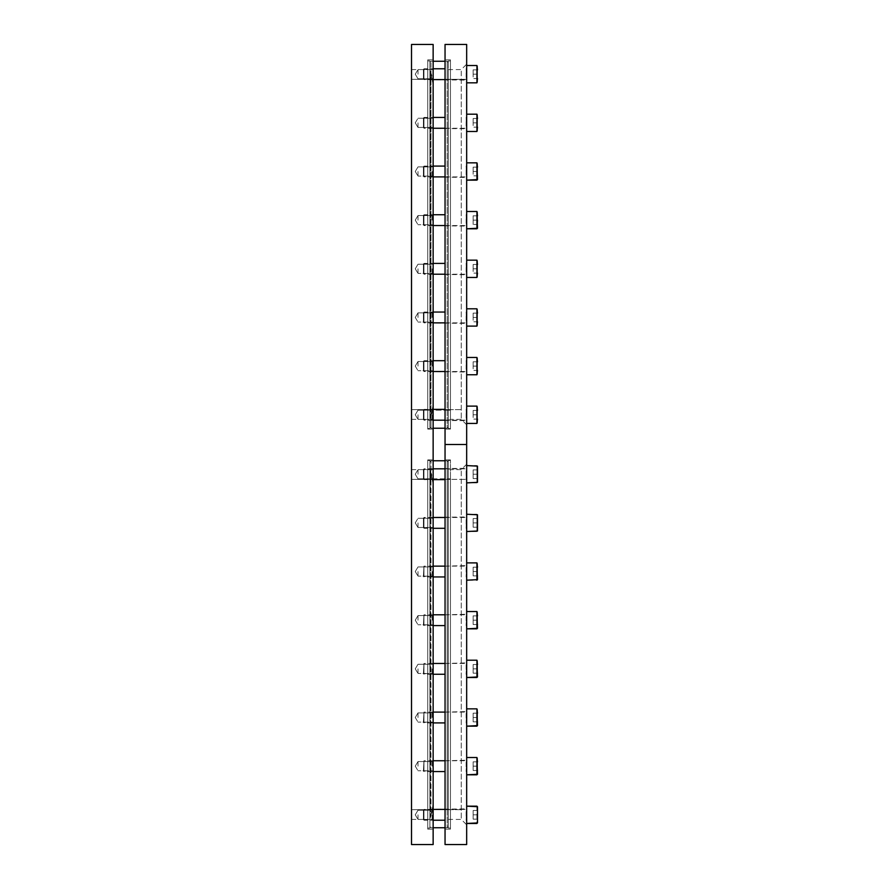 <?xml version="1.0" encoding="UTF-8"?>
<svg xmlns="http://www.w3.org/2000/svg" width="889" height="889" viewBox="0 0 889 889"><rect width="100%" height="100%" fill="white"/><g stroke="black" fill="none" stroke-linecap="round" stroke-linejoin="round"><path stroke-width="0.67" stroke-dasharray="4.45 3.33" d="M433.143 814.813L433.143 820.491L433.143 814.813M432.065 814.813L432.065 819.414L432.065 814.813M433.143 766.162L433.143 771.841L433.143 766.162M432.065 766.162L432.065 761.562L432.065 766.162M433.143 717.512L433.143 711.833L433.143 717.512M432.065 717.512L432.065 712.911L432.065 717.512M433.143 668.85L433.143 674.529L433.143 668.85M432.065 668.85L432.065 673.451L432.065 668.85M433.143 366.112L433.143 371.791L433.143 366.112M432.065 366.112L432.065 361.512L432.065 366.112M433.143 414.763L433.143 420.441L433.143 414.763M432.065 414.763L432.065 419.364L432.065 414.763M433.143 317.462L433.143 311.783L433.143 317.462M432.065 317.462L432.065 312.861L432.065 317.462M433.143 268.8L433.143 274.479L433.143 268.8M432.065 268.8L432.065 273.401L432.065 268.8M433.143 220.15L433.143 214.471L433.143 220.15M432.065 220.15L432.065 215.549L432.065 220.15M433.143 171.488L433.143 177.167L433.143 171.488M432.065 171.488L432.065 176.089L432.065 171.488M433.143 571.538L433.143 577.217L433.143 571.538M432.065 571.538L432.065 576.139L432.065 571.538M433.143 620.2L433.143 625.878L433.143 620.2M432.065 620.2L432.065 615.599L432.065 620.2M418.008 814.813L418.008 819.414L418.008 814.813M418.008 766.162L418.008 761.562L418.008 766.162M418.008 717.512L418.008 712.911L418.008 717.512M418.008 668.85L418.008 673.451L418.008 668.85M418.008 414.763L418.008 419.364L418.008 414.763M418.008 366.112L418.008 361.512L418.008 366.112M418.008 317.462L418.008 312.861L418.008 317.462M418.008 268.8L418.008 273.401L418.008 268.8M418.008 620.2L418.008 615.599L418.008 620.2M418.008 571.538L418.008 576.139L418.008 571.538M418.008 171.488L418.008 176.089L418.008 171.488M418.008 220.15L418.008 215.549L418.008 220.15M433.143 522.888L433.143 527.488L433.143 522.888M418.008 522.888L418.008 527.488L418.008 522.888M433.143 122.838L433.143 127.438L433.143 122.838M418.008 122.838L418.008 127.438L418.008 122.838M433.143 474.237L433.143 469.636L433.143 474.237M418.008 474.237L418.008 469.636L418.008 474.237M433.143 74.187L433.143 69.586L433.143 74.187M418.008 74.187L418.008 69.586L418.008 74.187M433.143 809.679L433.143 479.371L433.143 829.148L433.143 809.679L427.742 809.679L427.742 829.148L427.742 459.902L427.742 828.059L427.742 460.446L427.742 819.414L427.742 809.679L433.143 809.679M433.143 479.371L433.143 459.902L433.143 479.371L427.742 479.371L427.742 469.636L427.742 479.371L433.143 479.371M433.143 79.321L433.143 409.629L433.143 59.852L433.143 79.321L427.742 79.321L427.742 59.852L427.742 429.098L427.742 60.941L427.742 428.554L427.742 69.586L427.742 79.321L433.143 79.321M433.143 409.629L433.143 429.098L433.143 409.629L427.742 409.629L427.742 419.364L427.742 409.629L433.143 409.629M433.143 844.55L433.143 44.45L411.518 44.45L411.518 844.55L433.143 844.55M411.518 809.679L411.518 469.636L411.518 809.679L429.898 809.679L429.898 828.059L429.898 460.446L429.898 809.679L431.865 813.335L433.143 804.301L430.62 816.858C429.754 818.802 429.754 818.802 430.62 816.858C429.754 818.802 429.754 818.802 430.62 816.858L433.143 804.301L431.865 813.335L429.898 809.679L429.898 826.659L429.898 478.827L431.865 475.171L430.732 471.937L431.865 475.171L429.898 478.827L429.898 470.181L429.898 809.679L429.898 461.858L429.898 809.679L447.2 809.679L447.2 827.737L447.2 460.769L447.2 809.679L448.289 809.679L448.289 826.659L448.289 478.827L448.289 828.059L448.289 460.446L448.289 819.414L448.289 809.679L430.987 809.679L430.987 478.827L448.289 478.827L448.289 469.103L448.289 478.827L430.987 478.827L430.987 809.679L411.518 809.679M411.518 79.321L411.518 419.364L411.518 79.321L429.898 79.321L429.898 428.554L429.898 60.941L429.898 419.897L429.898 79.321L431.865 75.665L430.732 72.42L431.865 75.665L429.898 79.321L429.898 70.664L429.898 410.173L431.865 413.829L433.143 404.795L430.62 417.352C429.754 419.297 429.754 419.297 430.62 417.352C429.754 419.297 429.754 419.297 430.62 417.352L433.143 404.795L431.865 413.829L429.898 410.173L429.898 427.142L429.898 62.341L429.898 410.173L429.898 79.321L447.2 79.321L447.2 61.263L447.2 428.231L447.2 79.321L448.289 79.321L448.289 427.142L448.289 60.941L448.289 428.554L448.289 69.586L448.289 79.321L430.987 79.321L430.987 410.173L448.289 410.173L448.289 419.897L448.289 410.173L430.987 410.173L430.987 428.231L430.987 61.263L430.987 79.321L411.518 79.321M427.742 478.827L427.742 469.103L427.742 478.827L430.987 478.827L430.987 460.769L430.987 478.827L427.742 478.827M433.143 484.205L430.62 471.648C429.754 469.703 429.754 469.703 430.62 471.648C429.754 469.703 429.754 469.703 430.62 471.648L433.143 484.205L430.443 471.248L433.143 484.205L433.143 804.301L430.732 816.58L433.143 804.301L433.143 484.205M430.443 471.748L430.443 816.758L430.443 471.748M430.443 471.248L430.443 817.258M450.445 478.827L450.445 828.059L450.445 478.827L448.289 478.827L450.445 478.827M445.045 571.538L445.045 577.494L445.045 571.538M466.669 571.538L466.669 577.494L466.669 571.538M445.045 620.2L445.045 614.255L445.045 620.2M466.669 620.2L466.669 614.255L466.669 620.2M445.045 668.85L445.045 662.905L445.045 668.85M466.669 668.85L466.669 662.905L466.669 668.85M445.045 474.237L445.045 480.182L445.045 474.237M466.669 474.237L466.669 480.182L466.669 474.237M445.045 522.888L445.045 516.942L445.045 522.888M466.669 522.888L466.669 516.942L466.669 522.888M445.045 766.162L445.045 760.217L445.045 766.162M466.669 766.162L466.669 760.217L466.669 766.162M445.045 814.813L445.045 808.868L445.045 814.813M466.669 814.813L466.669 808.868L466.669 814.813M445.045 717.512L445.045 711.556L445.045 717.512M466.669 717.512L466.669 711.556L466.669 717.512M445.045 844.55L466.669 844.55L466.669 444.5L445.045 444.5L445.045 844.55M445.045 479.371L445.045 809.679L445.045 459.902L445.045 479.371L450.445 479.371L450.445 459.902L450.445 829.148L450.445 479.371L445.045 479.371M445.045 809.679L445.045 829.148L445.045 809.679L450.445 809.679L450.445 819.414L450.445 809.679L445.045 809.679M466.669 479.371L466.669 824.814L466.669 479.371L461.258 479.371L461.258 469.636L461.258 819.414L461.258 479.371L450.445 479.371L466.669 479.371M427.742 410.173L427.742 419.897L427.742 410.173L430.987 410.173L427.742 410.173M433.143 84.699L430.62 72.142C429.754 70.198 429.754 70.198 430.62 72.142C429.754 70.198 429.754 70.198 430.62 72.142L433.143 84.699L430.443 71.742L433.143 84.699L433.143 404.795L430.732 417.063L433.143 404.795L433.143 84.699M430.443 72.242L430.443 417.252L430.443 72.242M430.443 71.742L430.443 417.752M450.445 410.173L450.445 60.941L450.445 410.173L448.289 410.173L450.445 410.173M445.045 171.488L445.045 177.444L445.045 171.488M466.669 171.488L466.669 177.444L466.669 171.488M445.045 220.15L445.045 214.205L445.045 220.15M466.669 220.15L466.669 214.205L466.669 220.15M445.045 268.8L445.045 274.745L445.045 268.8M466.669 268.8L466.669 274.745L466.669 268.8M445.045 74.187L445.045 68.242L445.045 74.187M466.669 74.187L466.669 68.242L466.669 74.187M445.045 122.838L445.045 116.892L445.045 122.838M466.669 122.838L466.669 116.892L466.669 122.838M445.045 366.112L445.045 372.058L445.045 366.112M466.669 366.112L466.669 372.058L466.669 366.112M445.045 414.763L445.045 408.818L445.045 414.763M466.669 414.763L466.669 408.818L466.669 414.763M445.045 317.462L445.045 311.506L445.045 317.462M466.669 317.462L466.669 311.506L466.669 317.462M445.045 444.5L466.669 444.5L466.669 44.45L445.045 44.45L445.045 444.5M445.045 79.321L445.045 409.629L445.045 59.852L445.045 79.321L450.445 79.321L450.445 59.852L450.445 429.098L450.445 79.321L445.045 79.321M445.045 409.629L445.045 429.098L445.045 409.629L450.445 409.629L450.445 419.364L450.445 409.629L445.045 409.629M466.669 79.321L466.669 424.764L466.669 79.321L461.258 79.321L461.258 69.586L461.258 419.364L461.258 79.321L448.289 79.321L466.669 79.321M445.045 809.412L466.125 809.412L466.125 820.225L466.669 808.868L466.669 820.758L466.669 808.868L466.669 820.758L466.669 808.868L423.953 809.412L423.953 820.225L423.953 809.412L423.953 820.225L423.953 809.412L423.42 809.946L423.953 820.225L445.045 820.225M477.482 822.925L477.482 806.712L477.482 822.925M466.669 806.167L466.669 823.47L466.669 806.167M433.143 809.412L423.42 809.946L423.42 819.68L423.42 809.946L423.42 819.68L433.143 820.225M477.482 810.49L477.482 819.147L477.482 810.49L477.482 819.147L477.482 810.49L477.482 819.147L473.148 819.147L473.148 810.49L477.482 810.49L473.148 810.49L473.148 814.813L477.482 814.813L473.148 814.813L473.148 819.147L477.482 819.147L473.148 819.147L473.148 810.49L477.482 810.49L473.148 810.49L473.148 814.813L477.482 814.813L473.148 814.813L473.148 819.147L477.482 819.147M433.143 576.95L423.42 576.405L423.953 576.95L423.953 566.137L423.42 576.405L423.953 566.137L466.125 566.137L466.125 576.95L466.669 565.593L466.669 577.494L466.669 565.593L466.669 577.494L466.669 565.593L445.045 566.137M433.143 566.137L423.953 566.137L423.953 576.95L445.045 576.95M477.482 579.65L477.482 563.437L477.482 579.65M466.669 562.893L466.669 580.195L466.669 562.893L466.669 580.195L466.669 562.893L476.937 562.893L476.937 580.195L466.669 580.195M477.482 567.215L473.148 567.215L473.148 571.538L477.482 571.538L477.482 567.215L477.482 575.872L477.482 567.215L477.482 575.872L477.482 571.538L477.482 575.872L473.148 575.872L473.148 567.215L477.482 567.215L477.482 571.538L473.148 571.538L473.148 575.872L477.482 575.872L473.148 575.872L473.148 571.538L477.482 571.538L473.148 571.538L473.148 567.215L477.482 567.215L473.148 567.215L473.148 575.872L477.482 575.872M423.953 576.95L423.953 566.137L423.953 576.95M433.143 625.6L423.42 625.067L423.953 625.6L423.953 614.788L423.42 625.067L423.953 614.788L466.125 614.788L466.125 625.6L466.669 614.255L466.669 626.145L466.669 614.255L466.669 626.145L466.669 614.255L445.045 614.788M433.143 614.788L423.953 614.788L423.953 625.6L445.045 625.6M477.482 628.312L477.482 612.088L477.482 628.312M466.669 611.543L466.669 628.845L466.669 611.543M477.482 615.877L473.148 615.877L473.148 620.2L477.482 620.2L477.482 615.877L477.482 624.523L477.482 615.877L477.482 624.523L477.482 620.2L477.482 624.523L473.148 624.523L473.148 615.877L477.482 615.877L477.482 620.2L473.148 620.2L473.148 624.523L477.482 624.523L473.148 624.523L473.148 620.2L477.482 620.2L473.148 620.2L473.148 615.877L477.482 615.877L473.148 615.877L473.148 624.523L477.482 624.523M423.953 625.6L423.953 614.788L423.953 625.6M433.143 674.262L423.42 673.718L423.953 674.262L423.953 663.45L423.42 673.718L423.953 663.45L466.125 663.45L466.125 674.262L466.669 662.905L466.669 674.795L466.669 662.905L466.669 674.795L466.669 662.905L445.045 663.45M433.143 663.45L423.953 663.45L423.953 674.262L445.045 674.262M477.482 676.962L477.482 660.738L477.482 676.962M466.669 660.205L466.669 677.507L466.669 660.205L466.669 677.507L466.669 660.205L476.937 660.205L476.937 677.507M477.482 664.528L473.148 664.528L473.148 668.85L477.482 668.85L477.482 664.528L477.482 673.173L477.482 664.528L477.482 673.173L477.482 668.85L477.482 673.173L473.148 673.173L473.148 664.528L477.482 664.528L477.482 668.85L473.148 668.85L473.148 673.173L477.482 673.173L473.148 673.173L473.148 668.85L477.482 668.85L473.148 668.85L473.148 664.528L477.482 664.528L473.148 664.528L473.148 673.173L477.482 673.173M433.143 722.913L423.42 722.368L423.953 722.913L423.953 712.1L423.42 722.368L423.953 712.1L466.125 712.1L466.125 722.913L466.669 711.556L466.669 723.457L466.669 711.556L466.669 723.457L466.669 711.556L445.045 712.1M433.143 712.1L423.953 712.1L423.953 722.913L445.045 722.913M477.482 725.613L477.482 709.4L477.482 725.613M466.669 708.855L466.669 726.157L466.669 708.855L466.669 726.157L466.669 708.855L476.937 708.855L476.937 726.157M477.482 713.178L473.148 713.178L473.148 717.512L477.482 717.512L477.482 713.178L477.482 721.835L477.482 713.178L477.482 721.835L477.482 717.512L477.482 721.835L473.148 721.835L473.148 713.178L477.482 713.178L477.482 717.512L473.148 717.512L473.148 721.835L477.482 721.835L473.148 721.835L473.148 717.512L477.482 717.512L473.148 717.512L473.148 713.178L477.482 713.178L473.148 713.178L473.148 721.835L477.482 721.835M433.143 771.563L423.42 771.03L423.953 771.563L423.953 760.751L423.42 771.03L423.953 760.751L466.125 760.751L466.125 771.563L466.669 760.217L466.669 772.108L466.669 760.217L466.669 772.108L466.669 760.217L445.045 760.751M433.143 760.751L423.953 760.751L423.953 771.563L445.045 771.563M477.482 774.275L477.482 758.05L477.482 774.275M466.669 757.517L466.669 774.808L466.669 757.517M477.482 761.84L473.148 761.84L473.148 766.162L477.482 766.162L477.482 761.84L477.482 770.485L477.482 761.84L477.482 770.485L477.482 766.162L477.482 770.485L473.148 770.485L473.148 761.84L477.482 761.84L477.482 766.162L473.148 766.162L473.148 770.485L477.482 770.485L473.148 770.485L473.148 766.162L477.482 766.162L473.148 766.162L473.148 761.84L477.482 761.84L473.148 761.84L473.148 770.485L477.482 770.485M423.953 674.262L423.953 663.45L423.953 674.262M423.953 722.913L423.953 712.1L423.953 722.913M423.953 771.563L423.953 760.751L423.953 771.563M445.045 420.175L466.125 420.175L466.125 409.362L466.669 420.708L466.669 408.818L466.669 420.708L466.669 408.818L466.669 420.708L423.953 420.175L423.953 409.362L423.953 420.175L423.953 409.362L423.953 420.175L423.42 419.63L423.953 409.362L445.045 409.362M477.482 406.662L477.482 422.875L477.482 406.662M477.482 410.44L473.148 410.44L477.482 410.44L477.482 414.763L473.148 414.763L473.148 419.097L473.148 414.763L477.482 414.763L477.482 410.44L473.148 410.44L473.148 414.763L473.148 410.44L473.148 414.763L473.148 410.44L477.482 410.44L477.482 419.097L477.482 410.44L477.482 419.097L473.148 419.097L477.482 419.097L473.148 419.097L473.148 414.763L473.148 419.097L477.482 419.097M466.669 423.42L476.937 423.42L476.937 406.117L476.937 423.42L476.937 406.117L466.669 406.117L466.669 423.42L466.669 406.117M433.143 420.175L423.42 419.63L423.42 409.896L423.42 419.63L423.42 409.896L433.143 409.362M445.045 371.513L466.125 371.513L466.125 360.701L466.669 372.058L466.669 360.167L466.669 372.058L466.669 360.167L466.669 372.058L423.953 371.513L423.953 360.701L423.953 371.513L423.953 360.701L423.953 371.513L423.42 370.98L423.953 360.701L445.045 360.701M477.482 358L477.482 374.225L477.482 358M477.482 361.79L473.148 361.79L477.482 361.79L477.482 366.112L473.148 366.112L473.148 370.435L473.148 366.112L477.482 366.112L477.482 361.79L473.148 361.79L473.148 366.112L473.148 361.79L473.148 366.112L473.148 361.79L477.482 361.79L477.482 370.435L477.482 361.79L477.482 370.435L473.148 370.435L477.482 370.435L473.148 370.435L473.148 366.112L473.148 370.435L477.482 370.435M466.669 374.758L476.937 374.758L476.937 357.467L476.937 374.758L476.937 357.467L466.669 357.467L466.669 374.758L466.669 357.467M433.143 371.513L423.42 370.98L423.42 361.245L423.42 370.98L423.42 361.245L433.143 360.701M445.045 322.863L466.125 322.863L466.125 312.05L466.669 323.407L466.669 311.506L466.669 323.407L466.669 311.506L466.669 323.407L423.953 322.863L423.953 312.05L423.953 322.863L423.953 312.05L423.953 322.863L423.42 322.318L423.953 312.05L445.045 312.05M477.482 313.128L473.148 313.128L477.482 313.128L477.482 317.462L473.148 317.462L473.148 321.785L473.148 317.462L477.482 317.462L477.482 313.128L473.148 313.128L473.148 317.462L473.148 313.128L473.148 317.462L473.148 313.128L477.482 313.128L477.482 321.785L477.482 313.128L477.482 321.785L473.148 321.785L477.482 321.785L473.148 321.785L473.148 317.462L473.148 321.785L477.482 321.785M466.669 326.107L476.937 326.107L476.937 308.805L476.937 326.107L476.937 308.805L466.669 308.805L466.669 326.107L466.669 308.805M433.143 322.863L423.42 322.318L423.42 312.595L423.42 322.318L423.42 312.595L433.143 312.05M477.482 325.563L477.482 309.35L477.482 325.563M445.045 274.212L466.125 274.212L466.125 263.4L466.669 274.745L466.669 262.855L466.669 274.745L466.669 262.855L466.669 274.745L423.953 274.212L423.953 263.4L423.953 274.212L423.953 263.4L423.953 274.212L423.42 273.668L423.953 263.4L445.045 263.4M477.482 260.688L477.482 276.912L477.482 260.688M477.482 264.478L473.148 264.478L477.482 264.478L477.482 268.8L473.148 268.8L473.148 273.123L473.148 268.8L477.482 268.8L477.482 264.478L473.148 264.478L473.148 268.8L473.148 264.478L473.148 268.8L473.148 264.478L477.482 264.478L477.482 273.123L477.482 264.478L477.482 273.123L473.148 273.123L477.482 273.123L473.148 273.123L473.148 268.8L473.148 273.123L477.482 273.123M466.669 277.457L476.937 277.457L476.937 260.155L476.937 277.457L476.937 260.155L466.669 260.155L466.669 277.457L466.669 260.155M433.143 274.212L423.42 273.668L423.42 263.933L423.42 273.668L423.42 263.933L433.143 263.4M445.045 225.55L466.125 225.55L466.125 214.738L466.669 226.095L466.669 214.205L466.669 226.095L466.669 214.205L466.669 226.095L423.953 225.55L423.953 214.738L423.953 225.55L423.953 214.738L423.953 225.55L423.42 225.017L423.953 214.738L445.045 214.738M477.482 212.038L477.482 228.262L477.482 212.038M477.482 215.827L473.148 215.827L477.482 215.827L477.482 224.473L477.482 220.15L477.482 224.473L473.148 224.473L477.482 224.473L477.482 215.827L477.482 220.15L477.482 215.827L477.482 220.15L473.148 220.15L473.148 224.473L473.148 215.827L473.148 220.15L477.482 220.15L473.148 220.15L473.148 224.473L477.482 224.473L473.148 224.473L473.148 215.827L477.482 215.827L473.148 215.827L473.148 220.15L477.482 220.15M476.937 228.795L476.937 211.493L476.937 228.795L476.937 211.493L466.669 211.493L466.669 228.795L466.669 211.493M433.143 225.55L423.42 225.017L423.42 215.282L423.42 225.017L423.42 215.282L433.143 214.738M445.045 176.9L466.125 176.9L466.125 166.087L466.669 177.444L466.669 165.543L466.669 177.444L466.669 165.543L466.669 177.444L423.953 176.9L423.953 166.087L423.953 176.9L423.953 166.087L423.953 176.9L423.42 176.355L423.953 166.087L445.045 166.087M477.482 163.387L477.482 179.6L477.482 163.387M477.482 167.165L473.148 167.165L477.482 167.165L477.482 171.488L473.148 171.488L473.148 175.822L473.148 171.488L477.482 171.488L477.482 167.165L473.148 167.165L473.148 171.488L473.148 167.165L473.148 171.488L473.148 167.165L477.482 167.165L477.482 175.822L477.482 167.165L477.482 175.822L473.148 175.822L477.482 175.822L473.148 175.822L473.148 171.488L473.148 175.822L477.482 175.822M476.937 180.145L476.937 162.843L476.937 180.145L476.937 162.843L466.669 162.843L466.669 180.145L466.669 162.843M433.143 176.9L423.42 176.355L423.42 166.632L423.42 176.355L423.42 166.632L433.143 166.087M473.148 414.763L477.482 414.763L473.148 414.763M473.148 366.112L477.482 366.112L473.148 366.112M473.148 317.462L477.482 317.462L473.148 317.462M473.148 268.8L477.482 268.8L473.148 268.8M473.148 171.488L477.482 171.488L473.148 171.488M445.045 517.487L466.125 517.487L466.125 528.299L466.669 516.942L466.669 528.833L466.669 516.942L466.669 528.833L466.669 516.942L423.953 517.487L423.953 528.299L423.953 517.487L423.953 528.299L423.953 517.487L423.42 518.02L423.953 528.299L445.045 528.299M477.482 531L477.482 514.775L477.482 531M466.669 514.242L476.937 514.242L476.937 531.533L476.937 514.242L476.937 531.533L466.669 531.533L466.669 514.242L466.669 531.533M433.143 517.487L423.42 518.02L423.42 527.755L423.42 518.02L423.42 527.755L433.143 528.299M477.482 518.565L477.482 527.21L477.482 518.565L477.482 527.21L477.482 518.565L477.482 527.21L473.148 527.21L473.148 518.565L477.482 518.565L473.148 518.565L473.148 522.888L477.482 522.888L473.148 522.888L473.148 527.21L477.482 527.21L473.148 527.21L473.148 518.565L477.482 518.565L473.148 518.565L473.148 522.888L477.482 522.888L473.148 522.888L473.148 527.21L477.482 527.21M445.045 128.249L466.125 128.249L466.125 117.437L466.669 128.783L466.669 116.892L466.669 128.783L466.669 116.892L466.669 128.783L423.953 128.249L423.953 117.437L423.953 128.249L423.953 117.437L423.953 128.249L423.42 127.705L423.953 117.437L445.045 117.437M477.482 114.725L477.482 130.95L477.482 114.725M477.482 118.515L473.148 118.515L477.482 118.515L477.482 122.838L473.148 122.838L473.148 127.16L473.148 122.838L477.482 122.838L477.482 118.515L473.148 118.515L473.148 122.838L473.148 118.515L473.148 122.838L473.148 118.515L477.482 118.515L477.482 127.16L477.482 118.515L477.482 127.16L473.148 127.16L477.482 127.16L473.148 127.16L473.148 122.838L473.148 127.16L477.482 127.16M466.669 131.483L476.937 131.483L476.937 114.192L476.937 131.483L476.937 114.192L466.669 114.192L466.669 131.483L466.669 114.192M433.143 128.249L423.42 127.705L423.42 117.97L423.42 127.705L423.42 117.97L433.143 117.437M473.148 122.838L477.482 122.838L473.148 122.838M445.045 79.588L466.125 79.588L466.125 68.775L466.669 80.132L466.669 68.242L466.669 80.132L466.669 68.242L466.669 80.132L423.953 79.588L423.953 68.775L423.953 79.588L423.953 68.775L423.953 79.588L423.42 79.054L423.953 68.775L445.045 68.775M477.482 69.853L473.148 69.853L477.482 69.853L477.482 74.187L473.148 74.187L473.148 78.51L473.148 74.187L477.482 74.187L477.482 69.853L473.148 69.853L473.148 74.187L473.148 69.853L473.148 74.187L473.148 69.853L477.482 69.853L477.482 78.51L477.482 69.853L477.482 78.51L473.148 78.51L477.482 78.51L473.148 78.51L473.148 74.187L473.148 78.51L477.482 78.51M466.669 82.833L476.937 82.833L476.937 65.53L476.937 82.833L476.937 65.53L466.669 65.53L466.669 82.833L466.669 65.53M433.143 79.588L423.42 79.054L423.42 69.32L423.42 79.054L423.42 69.32L433.143 68.775M477.482 82.288L477.482 66.075L477.482 82.288M473.148 74.187L477.482 74.187L473.148 74.187M445.045 468.825L466.125 468.825L466.125 479.638L466.669 468.292L466.669 480.182L466.669 468.292L466.669 480.182L466.669 468.292L423.953 468.825L423.953 479.638L423.953 468.825L423.953 479.638L423.953 468.825L423.42 469.37L423.953 479.638L445.045 479.638M477.482 482.338L477.482 466.125L477.482 482.338M466.669 465.58L476.937 465.58L476.937 482.883L476.937 465.58L476.937 482.883L466.669 482.883L466.669 465.58L466.669 482.883M433.143 468.825L423.42 469.37L423.42 479.104L423.42 469.37L423.42 479.104L433.143 479.638M477.482 469.903L477.482 478.56L477.482 469.903L477.482 478.56L477.482 469.903L477.482 478.56L473.148 478.56L473.148 469.903L477.482 469.903L473.148 469.903L473.148 474.237L477.482 474.237L473.148 474.237L473.148 478.56L477.482 478.56L473.148 478.56L473.148 469.903L477.482 469.903L473.148 469.903L473.148 474.237L477.482 474.237L473.148 474.237L473.148 478.56L477.482 478.56M411.518 409.629L427.742 409.629L411.518 409.629M411.518 479.371L427.742 479.371L411.518 479.371M448.289 809.679L450.445 809.679L448.289 809.679M461.258 809.679L450.445 809.679L461.258 809.679M461.258 409.629L450.445 409.629L461.258 409.629M476.937 806.167L476.937 823.47M476.937 562.893L476.937 580.195L476.937 562.893M476.937 611.543L476.937 628.845M476.937 757.517L476.937 774.808M432.065 819.414L433.143 820.491L432.065 819.414L418.008 819.414L432.065 819.414M432.065 770.752L433.143 771.841L432.065 770.752L418.008 770.752L432.065 770.752M432.065 722.101L433.143 723.179L432.065 722.101L418.008 722.101L432.065 722.101M432.065 673.451L433.143 674.529L432.065 673.451L418.008 673.451L432.065 673.451M432.065 370.702L433.143 371.791L432.065 370.702L418.008 370.702L432.065 370.702M432.065 419.364L433.143 420.441L432.065 419.364L418.008 419.364L432.065 419.364M432.065 322.051L433.143 323.129L432.065 322.051L418.008 322.051L432.065 322.051M432.065 273.401L433.143 274.479L432.065 273.401L418.008 273.401L432.065 273.401M432.065 224.739L433.143 225.828L432.065 224.739L418.008 224.739L432.065 224.739M432.065 176.089L433.143 177.167L432.065 176.089L418.008 176.089L432.065 176.089M432.065 576.139L433.143 577.217L432.065 576.139L418.008 576.139L432.065 576.139M432.065 624.789L433.143 625.878L432.065 624.789L418.008 624.789L432.065 624.789M415.252 814.813L418.008 819.414L415.252 814.813L418.008 810.223L432.065 810.223L433.143 809.146L432.065 810.223L418.008 810.223L415.252 814.813M415.252 766.162L418.008 770.752L415.252 766.162L418.008 761.562L432.065 761.562L433.143 760.484L432.065 761.562L418.008 761.562L415.252 766.162M415.252 717.512L418.008 722.101L415.252 717.512L418.008 712.911L432.065 712.911L433.143 711.833L432.065 712.911L418.008 712.911L415.252 717.512M415.252 668.85L418.008 673.451L415.252 668.85L418.008 664.261L432.065 664.261L433.143 663.172L432.065 664.261L418.008 664.261L415.252 668.85M415.252 414.763L418.008 419.364L415.252 414.763L418.008 410.173L432.065 410.173L433.143 409.096L432.065 410.173L418.008 410.173L415.252 414.763M415.252 366.112L418.008 370.702L415.252 366.112L418.008 361.512L432.065 361.512L433.143 360.434L432.065 361.512L418.008 361.512L415.252 366.112M415.252 317.462L418.008 322.051L415.252 317.462L418.008 312.861L432.065 312.861L433.143 311.783L432.065 312.861L418.008 312.861L415.252 317.462M415.252 268.8L418.008 273.401L415.252 268.8L418.008 264.211L432.065 264.211L433.143 263.122L432.065 264.211L418.008 264.211L415.252 268.8M415.252 620.2L418.008 624.789L415.252 620.2L418.008 615.599L432.065 615.599L433.143 614.521L432.065 615.599L418.008 615.599L415.252 620.2M415.252 571.538L418.008 576.139L415.252 571.538L418.008 566.949L432.065 566.949L433.143 565.871L432.065 566.949L418.008 566.949L415.252 571.538M415.252 171.488L418.008 176.089L415.252 171.488L418.008 166.899L432.065 166.899L433.143 165.821L432.065 166.899L418.008 166.899L415.252 171.488M415.252 220.15L418.008 224.739L415.252 220.15L418.008 215.549L432.065 215.549L433.143 214.471L432.065 215.549L418.008 215.549L415.252 220.15M418.008 527.488L433.143 527.488L418.008 527.488L415.252 522.888L418.008 527.488M418.008 127.438L433.143 127.438L418.008 127.438L415.252 122.838L418.008 127.438M418.008 478.827L433.143 478.827L418.008 478.827L415.252 474.237L418.008 478.827M418.008 78.777L433.143 78.777L418.008 78.777L415.252 74.187L418.008 78.777M427.742 59.852L433.143 59.852M427.742 429.098L433.143 429.098M427.742 829.148L433.143 829.148M427.742 459.902L433.143 459.902M411.518 69.586L429.898 69.586M411.518 419.364L427.742 419.364M411.518 819.414L429.898 819.414M411.518 469.636L427.742 469.636M415.252 74.187L418.008 69.586L433.143 69.586L418.008 69.586L415.252 74.187M415.252 474.237L418.008 469.636L433.143 469.636L418.008 469.636L415.252 474.237M415.252 122.838L418.008 118.248L433.143 118.248L418.008 118.248L415.252 122.838M415.252 522.888L418.008 518.298L433.143 518.298L418.008 518.298L415.252 522.888M427.742 828.059L429.898 828.059M427.742 460.446L429.898 460.446M427.742 469.103L429.898 469.103M429.898 826.659L430.987 827.737L433.143 827.737M445.045 827.737L447.2 827.737L448.289 826.659M429.898 461.858L430.987 460.769L433.143 460.769M445.045 460.769L447.2 460.769L448.289 461.858M448.289 460.446L450.445 460.446M448.289 828.059L450.445 828.059M448.289 469.103L450.445 469.103M448.289 819.414L461.258 819.414L466.669 824.814M450.445 459.902L445.045 459.902M450.445 829.148L445.045 829.148M466.669 464.236L461.258 469.636L450.445 469.636M427.742 428.554L429.898 428.554M427.742 60.941L429.898 60.941M427.742 419.897L429.898 419.897M429.898 427.142L430.987 428.231L433.143 428.231M445.045 428.231L447.2 428.231L448.289 427.142M429.898 62.341L430.987 61.263L433.143 61.263M445.045 61.263L447.2 61.263L448.289 62.341M448.289 428.554L450.445 428.554M448.289 60.941L450.445 60.941M448.289 419.897L450.445 419.897M448.289 69.586L461.258 69.586L466.669 64.186M450.445 59.852L445.045 59.852M450.445 429.098L445.045 429.098M466.669 424.764L461.258 419.364L450.445 419.364"/><path stroke-width="1.33" d="M433.143 44.45L433.143 844.55L411.518 844.55L411.518 44.45L433.143 44.45M445.045 844.55L466.669 844.55L466.669 44.45L445.045 44.45L445.045 444.5L466.669 444.5L445.045 444.5L445.045 844.55M477.482 819.147L477.482 810.49M476.937 823.47L466.669 823.47L477.482 822.925L477.482 806.712L466.669 806.167L476.937 806.167M477.482 575.872L476.937 580.195L476.937 562.893L477.482 579.65L466.669 580.195M477.482 567.215L476.937 562.893L466.669 562.893M445.045 576.95L433.143 576.95M445.045 566.137L433.143 566.137M476.937 628.845L476.937 611.543L477.482 628.312L466.669 628.845L476.937 628.845L477.482 624.523M476.937 611.543L466.669 611.543L476.937 611.543L477.482 615.877M445.045 625.6L433.143 625.6M445.045 614.788L433.143 614.788M476.937 677.507L476.937 660.205L477.482 676.962L466.669 677.507L476.937 677.507L477.482 673.173M477.482 664.528L476.937 660.205L466.669 660.205M445.045 674.262L433.143 674.262M445.045 663.45L433.143 663.45M476.937 726.157L476.937 708.855L477.482 725.613L466.669 726.157L476.937 726.157L477.482 721.835M477.482 713.178L476.937 708.855L466.669 708.855M445.045 722.913L433.143 722.913M445.045 712.1L433.143 712.1M476.937 774.808L476.937 757.517L477.482 774.275L466.669 774.808L476.937 774.808L477.482 770.485M476.937 757.517L466.669 757.517L476.937 757.517L477.482 761.84M445.045 771.563L433.143 771.563M445.045 760.751L433.143 760.751M445.045 820.225L433.143 820.225M445.045 809.412L433.143 809.412M466.669 423.42L476.937 423.42L476.937 406.117L476.937 423.42L477.482 419.097M466.669 406.117L476.937 406.117L477.482 410.44M466.669 374.758L476.937 374.758L476.937 357.467L476.937 374.758L477.482 370.435M466.669 357.467L476.937 357.467L477.482 361.79M466.669 326.107L476.937 326.107L476.937 308.805L476.937 326.107L477.482 321.785M466.669 308.805L476.937 308.805L477.482 313.128M466.669 277.457L476.937 277.457L476.937 260.155L476.937 277.457L477.482 273.123M466.669 260.155L476.937 260.155L477.482 264.478M476.937 228.795L476.937 211.493L477.482 228.262L466.669 228.795L476.937 228.795L477.482 220.15M466.669 211.493L476.937 211.493L477.482 215.827M476.937 180.145L476.937 162.843L477.482 179.6L466.669 180.145L476.937 180.145L477.482 175.822M466.669 162.843L476.937 162.843L477.482 167.165M445.045 409.362L433.143 409.362M445.045 420.175L433.143 420.175M445.045 360.701L433.143 360.701M445.045 371.513L433.143 371.513M445.045 312.05L433.143 312.05M445.045 322.863L433.143 322.863M445.045 263.4L433.143 263.4M445.045 274.212L433.143 274.212M445.045 214.738L433.143 214.738M445.045 225.55L433.143 225.55M445.045 166.087L433.143 166.087M445.045 176.9L433.143 176.9M477.482 527.21L477.482 518.565M466.669 514.242L477.482 514.775L477.482 531L466.669 531.533M445.045 528.299L433.143 528.299M445.045 517.487L433.143 517.487M466.669 131.483L476.937 131.483L476.937 114.192L476.937 131.483L477.482 127.16M466.669 114.192L476.937 114.192L477.482 118.515M445.045 117.437L433.143 117.437M445.045 128.249L433.143 128.249M466.669 82.833L476.937 82.833L476.937 65.53L476.937 82.833L477.482 78.51M466.669 65.53L476.937 65.53L477.482 69.853M445.045 68.775L433.143 68.775M445.045 79.588L433.143 79.588M477.482 478.56L477.482 469.903M466.669 465.58L477.482 466.125L477.482 482.338L466.669 482.883M445.045 479.638L433.143 479.638M445.045 468.825L433.143 468.825M433.143 827.737L445.045 827.737M433.143 460.769L445.045 460.769M433.143 428.231L445.045 428.231M433.143 61.263L445.045 61.263"/></g></svg>
